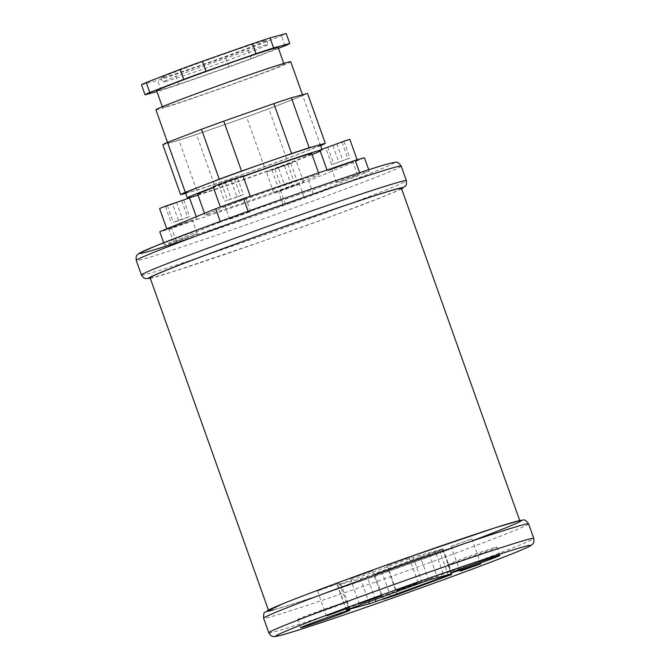 <?xml version="1.0" encoding="UTF-8"?>
<svg xmlns="http://www.w3.org/2000/svg" width="670" height="670" viewBox="0 0 670 670"><rect width="100%" height="100%" fill="white"/><g stroke="black" fill="none" stroke-linecap="round" stroke-linejoin="round"><path stroke-width="0.5" stroke-dasharray="3.35 2.51" d="M220.405 222.055L164.502 245.019A110.424 2.697 160.4 0 0 173.79 242.481L285.412 204.308A110.424 2.697 160.4 0 0 313.334 194.116L369.229 171.152A110.424 2.697 160.4 0 0 359.949 173.689L248.327 211.862A110.424 2.697 160.4 0 0 220.405 222.055L220.187 221.435M230.254 218.998L250.697 211.636L230.254 218.998M176.763 240.974L197.198 233.604L176.763 240.974M283.578 204.434L304.012 197.072L283.578 204.434M337.069 182.458L357.512 175.096L337.069 182.458M332.337 169.15L352.772 161.788L332.337 169.15M278.837 191.126L299.272 183.756L278.837 191.126M172.023 227.666L192.458 220.296L172.023 227.666M225.514 205.69L245.957 198.32L225.514 205.69M278.352 167.525L271.97 169.987L275.002 169.167L290.797 163.396L278.352 167.525L284.273 184.158L277.899 186.629L296.726 180.037L284.273 184.158M287.765 164.225L293.686 180.867M290.797 163.396L296.726 180.037M284.415 165.867L290.345 182.508M275.002 169.167L280.931 185.799M271.97 169.987L277.899 186.629M325.762 148.045L343.995 141.387L325.762 148.045L331.684 164.686L349.924 158.028L331.684 164.686M327.689 147.099L333.618 163.74M336.809 143.774L342.739 160.415M343.995 141.387L349.924 158.028M342.06 142.341L347.99 158.974M332.948 145.666L338.869 162.308M172.634 204.183L183.689 199.903L165.448 206.561L172.634 204.183L178.563 220.815L189.61 216.544L173.304 222.256L178.563 220.815M165.448 206.561L171.378 223.202M167.383 205.615L173.304 222.256M176.503 202.281L182.424 218.922M183.689 199.903L189.61 216.544M181.754 200.849L187.684 217.49M231.091 180.431L237.473 177.96L234.441 178.79L218.646 184.552L231.091 180.431L237.021 197.064L243.403 194.602L224.576 201.193L237.021 197.064M221.678 183.722L227.607 200.364M218.646 184.552L224.576 201.193M225.028 182.081L230.957 198.722M234.441 178.79L240.371 195.431M237.473 177.96L243.403 194.602M267.171 171.88L281.258 166.327L296.366 161.361L267.171 171.88M274.574 192.684L303.77 182.156L288.661 187.131L274.574 192.684M349.857 139.385L319.9 150.055M328.066 170.708L357.261 160.18L342.152 165.155L328.066 170.708M197.717 194.275A60.509 1.482 160.4 0 0 200.632 193.722A60.509 1.482 160.4 0 0 264.081 172.19A60.509 1.482 160.4 0 0 311.726 153.673M243.252 176.52A60.509 1.482 160.4 0 0 213.437 187.583M208.035 214.517A60.509 1.482 160.4 0 0 271.484 192.994A60.509 1.482 160.4 0 0 319.138 174.476A60.509 1.482 160.4 0 0 261.635 193.379A60.509 1.482 160.4 0 0 205.12 215.07A60.509 1.482 160.4 0 0 208.035 214.517M198.027 195.154A71.556 1.75 160.4 0 0 312.044 154.552M320.268 151.085A71.556 1.75 160.4 0 0 322.128 149.971A71.556 1.75 160.4 0 0 319.984 150.289M243.16 176.26A71.556 1.75 160.4 0 0 213.311 187.248M185.54 192.985A71.556 1.75 160.4 0 0 188.982 192.332A71.556 1.75 160.4 0 0 264.014 166.88A71.556 1.75 160.4 0 0 320.352 144.98M320.587 145.625A76.857 1.876 -19.6 0 1 320.57 145.633L286.634 158.757A76.857 1.876 -19.6 0 1 264.357 166.889L214.283 184.426A76.857 1.876 -19.6 0 1 196.729 190.246L185.64 193.27M162.827 144.728L178.957 140.323A76.857 1.876 160.4 0 0 196.511 134.511L246.585 116.974A76.857 1.876 160.4 0 0 268.863 108.842L302.798 95.718A76.857 1.876 160.4 0 0 307.522 93.398M171.202 142.417A71.556 1.75 160.4 0 0 246.233 116.957A71.556 1.75 160.4 0 0 302.58 95.065A71.556 1.75 160.4 0 0 234.584 117.417A71.556 1.75 160.4 0 0 167.76 143.07A71.556 1.75 160.4 0 0 171.202 142.417M155.909 109.788A71.556 1.75 160.4 0 0 159.359 109.135A71.556 1.75 160.4 0 0 234.383 83.683A71.556 1.75 160.4 0 0 290.73 61.782M165.674 106.832A64.487 1.575 160.4 0 0 233.294 83.892A64.487 1.575 160.4 0 0 284.072 64.153A64.487 1.575 160.4 0 0 222.792 84.303A64.487 1.575 160.4 0 0 162.567 107.418A64.487 1.575 160.4 0 0 165.674 106.832M156.646 90.785A64.487 1.575 160.4 0 0 159.745 90.19A64.487 1.575 160.4 0 0 227.373 67.251A64.487 1.575 160.4 0 0 278.151 47.52M278.444 48.34L251.083 58.927A76.857 1.876 -19.6 0 1 228.805 67.059L178.739 84.588A76.857 1.876 -19.6 0 1 161.177 90.408L156.922 91.572M141.496 84.83L157.626 80.425A76.857 1.876 160.4 0 0 175.18 74.605L225.254 57.076A76.857 1.876 160.4 0 0 247.532 48.944L281.467 35.812A76.857 1.876 160.4 0 0 286.191 33.5M163.698 77.469A56.096 1.373 160.4 0 0 222.515 57.511A56.096 1.373 160.4 0 0 266.685 40.351A56.096 1.373 160.4 0 0 213.378 57.871A56.096 1.373 160.4 0 0 160.993 77.98A56.096 1.373 160.4 0 0 163.698 77.469M165.18 81.631A56.096 1.373 160.4 0 0 223.998 61.674A56.096 1.373 160.4 0 0 268.168 44.505A56.096 1.373 160.4 0 0 214.861 62.034A56.096 1.373 160.4 0 0 162.475 82.142A56.096 1.373 160.4 0 0 165.18 81.631M364.488 157.835L308.594 180.799A110.424 2.697 -19.6 0 1 280.671 190.992L169.049 229.173A110.424 2.697 -19.6 0 1 159.761 231.711M167.76 229.215L196.955 218.696L181.846 223.663L167.76 229.215M221.251 207.239L250.446 196.72L235.338 201.687L221.251 207.239M285.018 45.794L281.467 35.812M320.57 145.633L302.798 95.718M251.083 58.927L247.532 48.944M286.634 158.757L268.863 108.842M161.177 90.408L157.626 80.425M228.805 67.059L225.254 57.076M264.357 166.889L246.585 116.974M178.739 84.588L175.18 74.605M164.502 245.019L163.698 242.741M173.79 242.481L169.049 229.173M285.412 204.308L280.671 190.992M313.334 194.116L308.594 180.799M369.229 171.152L368.726 169.736M359.949 173.689L359.589 172.684M248.327 211.862L248.118 211.293M214.283 184.426L196.511 134.511M196.729 190.246L178.957 140.323M243.042 175.925L213.085 186.587M189.551 197.901L159.586 208.563M345.67 602.104A26.063 0.637 -19.6 0 1 346.926 601.869A26.063 0.637 -19.6 0 1 322.588 611.207A26.063 0.637 -19.6 0 1 297.823 619.348A26.063 0.637 -19.6 0 1 318.342 611.375A26.063 0.637 -19.6 0 1 345.67 602.104M495.716 547.34A26.063 0.637 -19.6 0 1 496.964 547.105A26.063 0.637 -19.6 0 1 472.626 556.443A26.063 0.637 -19.6 0 1 447.87 564.584A26.063 0.637 -19.6 0 1 468.389 556.611A26.063 0.637 -19.6 0 1 495.716 547.34M360.586 578.796L442.979 548.772L413.156 557.348L337.337 585.119L360.586 578.796L368.76 601.752M401.422 188.295A133.389 3.258 -19.6 0 1 296.383 229.115A133.389 3.258 -19.6 0 1 156.512 276.568A133.389 3.258 -19.6 0 1 150.097 277.79M275.01 609.348A133.389 3.258 160.4 0 0 414.881 561.895A133.389 3.258 160.4 0 0 519.92 521.076A133.389 3.258 160.4 0 0 393.164 562.758A133.389 3.258 160.4 0 0 268.595 610.571A133.389 3.258 160.4 0 0 275.01 609.348M350.971 578.612L372.461 570.865L350.971 578.612M318.049 590.798L339.472 583.084L318.049 590.798M451.597 546.117L471.873 538.814L451.597 546.117M435.651 552.348L374.58 574.24L442.769 549.534L435.651 552.348L444.361 576.82M387.804 565.338L409.219 557.624L387.804 565.338M375.292 599.365L367.16 576.543M439.419 550.17L448.163 574.718M451.597 573.78L442.711 548.822M422.041 582.305L413.156 557.348M419.73 555.095L428.616 580.053M340.896 583.721L349.782 608.678M346.457 609.951L337.605 585.069M141.42 275.018A140.633 3.434 160.4 0 0 148.187 273.728A140.633 3.434 160.4 0 0 295.654 223.705A140.633 3.434 160.4 0 0 406.389 180.666M401.598 188.789A135.114 3.3 -19.6 0 1 276.861 236.158A135.114 3.3 -19.6 0 1 150.273 278.284M401.204 166.11A140.633 3.434 -19.6 0 1 290.47 209.141A140.633 3.434 -19.6 0 1 143.003 259.173A140.633 3.434 -19.6 0 1 136.236 260.463M528.596 523.848A140.633 3.434 -19.6 0 1 417.854 566.887A140.633 3.434 -19.6 0 1 270.387 616.911A140.633 3.434 -19.6 0 1 263.62 618.201M273.469 609.909A135.114 3.3 160.4 0 0 472.551 540.724M268.804 632.765A140.633 3.434 160.4 0 0 275.571 631.475A140.633 3.434 160.4 0 0 423.038 581.443A140.633 3.434 160.4 0 0 533.781 538.412M193.312 237.121A135.114 3.3 160.4 0 0 342.672 183.923A135.114 3.3 160.4 0 0 387.654 163.999M388.265 569.642L396.967 594.064M429.085 554.14L437.971 579.098M381.699 571.435L390.585 596.392M357.512 175.096L352.772 161.788M336.541 182.567L331.801 169.25M304.012 197.072L299.272 183.756M283.041 204.543L278.301 191.226M197.198 233.604L192.458 220.296M176.227 241.074L171.487 227.766M250.697 211.636L245.957 198.32M229.718 219.098L224.986 205.791M303.77 182.156L296.366 161.361M273.812 192.826L266.4 172.031M327.303 170.85L327.01 170.021M204.501 213.328L205.12 215.07M318.577 172.902L319.138 174.476M321.843 149.159L322.128 149.971M167.534 142.425L167.76 143.07M162.316 106.706L162.567 107.418M283.82 63.441L284.072 64.153M160.993 77.98L162.475 82.142M266.685 40.351L268.168 44.505M250.446 196.72L250.287 196.26M196.955 218.696L196.251 216.72M166.998 229.366L166.805 228.822M349.891 610.186L346.926 601.869M300.788 627.673L297.823 619.348M499.929 555.422L496.964 547.105M450.826 572.909L447.87 564.584M442.979 548.772L451.865 573.729M337.337 585.119L346.222 610.085M401.615 188.839L387.411 195.004L333.384 215.665L262.498 241.25L174.233 271.291L150.289 278.335M519.92 521.076L519.719 520.531M268.595 610.571L268.394 610.027M387.243 565.447L396.129 590.404M409.219 557.624L418.114 582.582M442.769 549.534L451.655 574.492M374.58 574.24L383.466 599.198M451.069 546.218L459.955 571.175M471.873 538.814L480.758 563.771M317.488 590.906L326.374 615.864M339.472 583.084L348.358 608.042M350.41 578.712L359.296 603.678M372.461 570.865L381.347 595.823"/><path stroke-width="1" d="M327.01 170.021L319.9 150.055L345.377 140.692L349.857 139.385L357.127 159.803M318.577 172.902L311.726 153.673A60.509 1.482 160.4 0 0 243.252 176.52M213.437 187.583A60.509 1.482 160.4 0 0 197.717 194.275L204.501 213.328M213.311 187.248A71.556 1.75 160.4 0 0 187.315 197.977A71.556 1.75 160.4 0 0 190.757 197.323A71.556 1.75 160.4 0 0 198.027 195.154M312.044 154.552A71.556 1.75 160.4 0 0 320.268 151.085M319.984 150.289A71.556 1.75 160.4 0 0 243.16 176.26M321.843 149.159L320.352 144.98A71.556 1.75 160.4 0 0 252.356 167.341A71.556 1.75 160.4 0 0 185.54 192.985L187.315 197.977M185.64 193.27L180.599 194.652A76.857 1.876 -19.6 0 1 185.322 192.332L219.258 179.208A76.857 1.876 -19.6 0 1 241.535 171.076L291.601 153.539A76.857 1.876 -19.6 0 1 309.163 147.727L325.293 143.321A76.857 1.876 -19.6 0 1 320.587 145.625M325.293 143.321L307.522 93.398L291.383 97.803A76.857 1.876 160.4 0 0 273.829 103.624L223.763 121.161A76.857 1.876 160.4 0 0 201.477 129.293L167.542 142.417A76.857 1.876 160.4 0 0 162.827 144.728L180.599 194.652M302.48 94.78L290.73 61.782A71.556 1.75 160.4 0 0 222.733 84.144A71.556 1.75 160.4 0 0 155.909 109.788L185.322 192.332M283.82 63.441L278.151 47.52A64.487 1.575 160.4 0 0 216.871 67.662A64.487 1.575 160.4 0 0 156.646 90.785L162.316 106.706M156.922 91.572L145.047 94.813A76.857 1.876 -19.6 0 1 149.77 92.502L183.706 79.37A76.857 1.876 -19.6 0 1 205.983 71.238L256.057 53.709A76.857 1.876 -19.6 0 1 273.611 47.888L289.741 43.483A76.857 1.876 -19.6 0 1 285.018 45.794L278.444 48.34M289.741 43.483L286.191 33.5L270.052 37.905A76.857 1.876 160.4 0 0 252.498 43.726L202.432 61.255A76.857 1.876 160.4 0 0 180.155 69.387L146.211 82.519A76.857 1.876 160.4 0 0 141.496 84.83L145.047 94.813M163.698 242.741L159.761 231.711L215.665 208.747A110.424 2.697 -19.6 0 1 243.587 198.555L355.209 160.373A110.424 2.697 -19.6 0 1 364.488 157.835L368.726 169.736M273.611 47.888L270.052 37.905M256.057 53.709L252.498 43.726M309.163 147.727L291.383 97.803M291.601 153.539L273.829 103.624M205.983 71.238L202.432 61.255M241.535 171.076L223.763 121.161M183.706 79.37L180.155 69.387M149.77 92.502L146.211 82.519M220.187 221.435L215.665 208.747M359.589 172.684L355.209 160.373M248.118 211.293L243.587 198.555M219.258 179.208L201.477 129.293M220.355 207.013L213.085 186.587L227.934 180.892L243.042 175.925L250.287 196.26M166.805 228.822L159.586 208.563L163.882 206.745L189.551 197.901L196.251 216.72M348.635 610.429A26.063 0.637 -19.6 0 1 349.891 610.186A26.063 0.637 -19.6 0 1 325.553 619.524A26.063 0.637 -19.6 0 1 300.788 627.673A26.063 0.637 -19.6 0 1 321.307 619.7A26.063 0.637 -19.6 0 1 348.635 610.429M498.673 555.656A26.063 0.637 -19.6 0 1 499.929 555.422A26.063 0.637 -19.6 0 1 475.591 564.76A26.063 0.637 -19.6 0 1 450.826 572.909A26.063 0.637 -19.6 0 1 471.345 564.927A26.063 0.637 -19.6 0 1 498.673 555.656M368.76 601.752L369.472 603.754L376.046 601.501L375.292 599.365M448.163 574.718L448.305 575.128L376.046 601.501M448.305 575.128L451.597 573.78L428.616 580.053L346.457 609.951M268.394 610.027L150.097 277.79A133.389 3.258 -19.6 0 1 274.666 229.978A133.389 3.258 -19.6 0 1 401.422 188.295L519.719 520.531M396.69 590.304L418.114 582.582L396.69 590.304M397.159 594.6L383.466 599.198L390.585 596.392L451.655 574.492L397.159 594.6L396.967 594.064M460.483 571.075L480.758 563.771L460.483 571.075M326.935 615.764L348.358 608.042L326.935 615.764M369.472 603.754L346.491 610.027M359.857 603.569L381.347 595.823L359.857 603.569M406.389 180.666A140.633 3.434 160.4 0 0 399.622 181.955A140.633 3.434 160.4 0 0 252.154 231.988A140.633 3.434 160.4 0 0 141.42 275.018L136.236 260.463A140.633 3.434 -19.6 0 1 246.97 217.423A140.633 3.434 -19.6 0 1 394.437 167.399A140.633 3.434 -19.6 0 1 401.204 166.11L406.389 180.666L406.422 184.359L405.71 185.774L401.615 188.839M150.273 278.284A135.114 3.3 -19.6 0 1 244.902 240.622A135.114 3.3 -19.6 0 1 396.54 188.957A135.114 3.3 -19.6 0 1 401.598 188.789M528.596 523.848C526.352 520.682 524.56 519.418 523.228 520.079L520.221 520.431L495.775 527.583L407.511 557.624C357.78 575.162 306.383 594.181 282.606 603.871L265.01 612.246C263.938 612.246 263.478 614.231 263.62 618.201A140.633 3.434 -19.6 0 1 394.957 567.792A140.633 3.434 -19.6 0 1 528.596 523.848L533.781 538.412A140.633 3.434 160.4 0 0 400.141 582.347A140.633 3.434 160.4 0 0 268.804 632.765C270.387 635.26 271.635 636.441 272.556 636.282C274.432 636.324 272.363 637.48 281.961 635.001C300.386 630.043 361.013 609.474 418.306 588.871C459.059 574.207 490.457 562.473 512.491 553.671C522.349 549.76 528.563 546.996 531.126 545.38C532.566 543.621 534.358 544.61 533.781 538.412M472.551 540.724A135.114 3.3 160.4 0 0 502.86 525.355A135.114 3.3 160.4 0 0 340.62 581.736A135.114 3.3 160.4 0 0 273.469 609.909M282.355 634.875A135.114 3.3 -19.6 0 1 428.741 578.244A135.114 3.3 -19.6 0 1 498.329 559.241A135.114 3.3 -19.6 0 1 282.355 634.875M387.654 163.999A135.114 3.3 160.4 0 0 191.067 232.247A135.114 3.3 160.4 0 0 193.312 237.121M444.361 576.82L444.537 577.306M150.289 278.335L145.155 278.544L143.757 277.908L141.42 275.018M263.62 618.201L268.804 632.765M136.236 260.463C135.633 254.315 137.467 255.203 138.891 253.478L155.214 246.125L209.241 225.463C275.135 201.025 366.189 169.644 388.047 163.874C393.717 162.433 396.506 161.931 396.406 162.375C397.184 161.696 398.784 162.936 401.204 166.11"/></g></svg>
